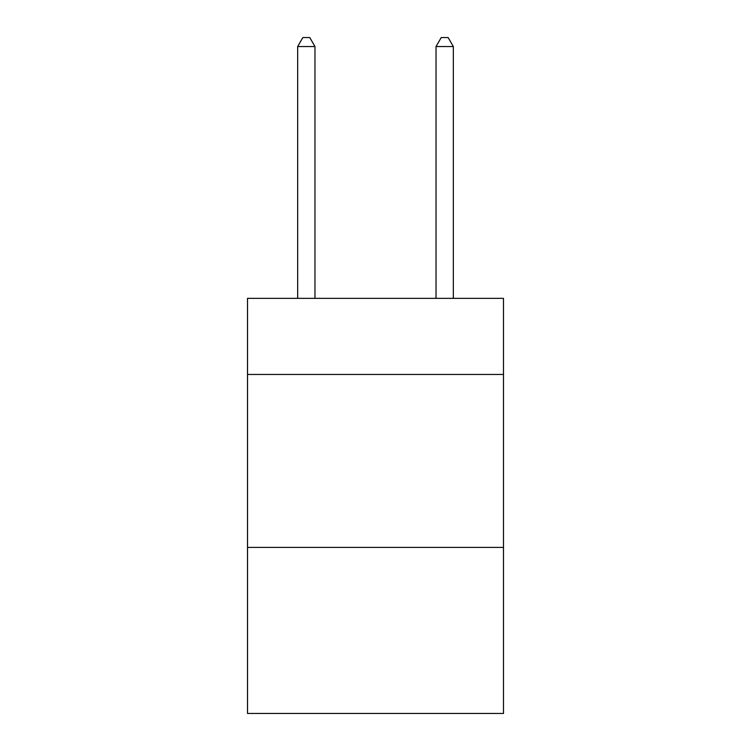 <?xml version="1.0" encoding="UTF-8"?>
<svg xmlns="http://www.w3.org/2000/svg" width="751" height="751" viewBox="0 0 751 751"><rect width="100%" height="100%" fill="white"/><g stroke="black" fill="none" stroke-linecap="round" stroke-linejoin="round"><path stroke-width="1.13" d="M503.489 374.458L503.489 298.363L247.511 298.363L247.511 374.458L503.489 374.458L503.489 713.45L247.511 713.45L247.511 374.458M503.489 547.413L247.511 547.413M314.969 298.363L314.969 46.543L297.668 46.543L297.668 298.363M297.668 46.543L302.86 37.55L309.778 37.55L314.969 46.543M453.332 298.363L453.332 46.543L436.031 46.543L436.031 298.363M436.031 46.543L441.222 37.55L448.14 37.55L453.332 46.543"/></g></svg>
